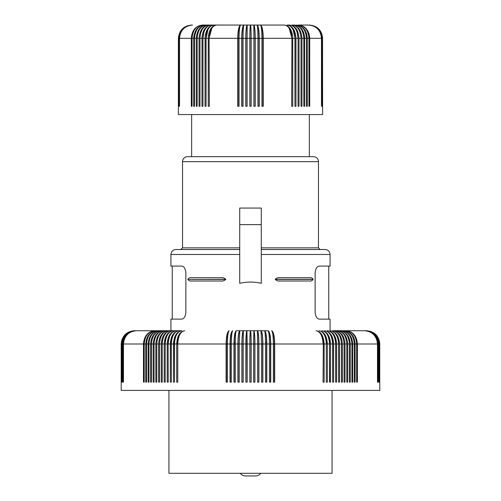 <?xml version="1.0" encoding="UTF-8"?>
<svg xmlns="http://www.w3.org/2000/svg" width="501" height="501" viewBox="0 0 501 501"><rect width="100%" height="100%" fill="white"/><g stroke="black" fill="none" stroke-linecap="round" stroke-linejoin="round"><path stroke-width="0.75" d="M239.722 249.504L175.901 249.504C172.883 249.799 171.223 251.458 170.929 254.477L170.929 266.081L181.587 266.081C183.917 266.256 185.345 268.467 185.871 272.713L185.871 312.499C185.345 316.751 183.917 318.955 181.587 319.131L170.929 319.131L170.929 330.735M330.071 330.735L330.071 319.131L319.413 319.131C317.083 318.955 315.655 316.751 315.129 312.499L315.129 272.713C315.655 268.467 317.083 266.256 319.413 266.081L330.071 266.081L330.071 254.477C329.777 251.458 328.117 249.799 325.099 249.504L261.278 249.504M318.467 161.648L182.533 161.648A4.972 4.972 0 0 1 187.506 156.675L313.494 156.675A4.972 4.972 0 0 1 318.467 161.648L318.467 247.845L261.278 247.845M182.533 161.648L182.533 247.845L180.874 249.504M280.397 277.686L309.568 277.686C311.04 277.422 312.223 277.955 313.119 279.276L313.119 279.408C312.223 280.735 311.04 281.261 309.568 281.005L280.397 281.005C278.337 281.261 276.615 280.735 275.224 279.408L275.224 279.276C276.615 277.955 278.337 277.422 280.397 277.686L280.203 277.686M319.413 319.131L322.425 319.131M222.087 277.742L221.724 277.717M187.888 279.201L187.881 279.276C188.777 277.955 189.96 277.422 191.432 277.686L190.681 277.717M189.704 277.855L189.171 278.005M181.587 319.131L178.575 319.131M235.288 342.327L233.986 342.327M266.801 342.327L265.492 342.327M332.063 390.411L332.063 473.295L168.937 473.295L168.937 390.411M310.445 277.723L310.056 277.698M278.562 277.779L277.861 277.867M239.722 283.334L239.722 208.065L261.278 208.065L261.278 283.334C254.095 281.65 246.905 281.65 239.722 283.334M261.278 224.642L239.722 224.642M220.603 277.686L191.432 277.686L220.603 277.686C222.663 277.422 224.385 277.955 225.776 279.276L225.776 279.408C224.385 280.735 222.663 281.261 220.603 281.005L221.317 280.992M279.163 280.961L279.715 280.992M311.002 280.892L311.497 280.785M309.349 156.675L309.349 114.566M191.651 156.675L191.651 114.566M225.776 279.276L187.881 279.408C188.777 280.735 189.96 281.261 191.432 281.005L220.603 281.005M309.349 25.05C317.402 25.833 321.817 30.254 322.606 38.314C321.817 30.254 317.402 25.833 309.349 25.05L308.979 25.05C316.933 25.833 321.298 30.254 322.08 38.314L321.698 38.314L321.473 106.281L321.473 38.314L309.706 38.314L309.693 37.663M309.649 37.011L309.048 33.836L307.814 30.943L304.257 26.935M303.781 26.616L301.226 25.445L298.508 25.05L308.516 25.05L298.508 25.05C304.84 25.833 308.315 30.254 308.935 38.314L308.935 106.281L309.706 106.281L308.935 106.281M283.654 25.05L217.346 25.05L283.654 25.05M300.644 26.058L296.517 25.05C302.56 25.833 305.879 30.254 306.474 38.314L304.714 38.314C304.101 30.254 300.656 25.833 294.388 25.05L292.114 25.05L294.388 25.05C300.118 25.833 303.268 30.254 303.831 38.314L303.831 106.281L304.714 106.281L303.831 106.281M287.612 25.069L287.179 25.05C291.883 25.833 294.469 30.254 294.926 38.314L294.926 106.281L295.966 106.281L295.966 38.314L298.051 38.314C297.55 30.254 294.776 25.833 289.71 25.05L287.179 25.05L289.71 25.05C295.371 25.833 298.483 30.254 299.034 38.314L299.034 106.281L298.051 106.281L298.082 38.314L298.051 106.281M245.928 38.314L245.928 106.281L247.112 106.281L245.784 106.281L245.784 38.314C245.872 30.254 246.342 25.833 247.193 25.05C246.404 26.34 245.985 30.761 245.928 38.314L247.112 38.314L247.193 25.05L250.5 25.05L202.492 25.05C196.16 25.833 192.685 30.254 192.065 38.314L192.065 106.281L191.294 106.281L191.294 38.314C191.958 30.254 195.697 25.833 202.492 25.05C195.697 25.833 191.958 30.254 191.294 38.314L179.527 38.314L179.527 106.281L179.302 38.314C180.084 30.254 184.481 25.833 192.484 25.05L191.858 25.063M179.302 38.314L178.92 38.314C179.702 30.254 184.067 25.833 192.021 25.05C183.98 25.833 179.558 30.254 178.776 38.314L178.544 38.314C179.327 30.254 183.729 25.833 191.745 25.05L191.745 25.05C183.685 25.833 179.258 30.254 178.469 38.314L178.469 106.281M293.004 29.565L295.07 38.314L292.747 38.314C292.258 30.254 289.522 25.833 284.537 25.05L250.5 25.05C250.869 26.34 251.07 30.761 251.095 38.314L251.095 106.281M309.305 25.056L309.255 25.05C317.315 25.833 321.742 30.254 322.531 38.314L322.531 106.281M308.935 38.314L307.301 38.314L306.668 33.836L304.846 29.891M322.531 38.314L322.613 114.566L178.387 114.566L178.394 38.314C179.183 30.254 183.598 25.833 191.651 25.05M309.255 25.05C317.271 25.833 321.673 30.254 322.456 38.314L322.456 106.281M321.698 38.314C320.916 30.254 316.519 25.833 308.516 25.05C316.381 25.833 320.703 30.254 321.473 38.314M322.08 38.314L322.08 106.281M303.831 38.314L301.959 38.314L301.959 106.281L301.02 106.281L301.959 106.281M301.959 38.314C301.37 30.254 298.089 25.833 292.114 25.05C297.519 25.833 300.487 30.254 301.02 38.314L301.02 106.281M295.897 25.194L298.796 26.321L301.69 28.933L303.725 32.64L304.602 36.366L304.714 106.281M296.517 25.05C303.061 25.833 306.656 30.254 307.301 38.314L307.301 106.281L306.474 106.281L307.301 106.281M306.474 38.314L306.474 106.281M287.68 26.058L289.747 28.062L291.131 30.404L292.709 37.011L292.747 106.281L291.67 106.281L291.914 38.314L289.196 28.275M291.67 106.281L291.914 38.314M263.257 38.314C263.081 30.254 262.123 25.833 260.376 25.05C261.328 25.833 261.854 30.254 261.948 38.314L261.948 106.281L263.257 106.281L263.257 38.314L291.67 38.314C291.244 30.254 288.864 25.833 284.537 25.05M260.376 25.05C261.992 26.34 262.856 30.761 262.962 38.314L259.249 38.314C259.117 30.254 258.403 25.833 257.101 25.05C257.602 25.833 257.883 30.254 257.927 38.314L255.216 38.314C255.128 30.254 254.658 25.833 253.807 25.05L253.888 38.314L251.164 38.314L251.164 106.281L249.836 106.281L249.836 38.314C249.874 30.254 250.099 25.833 250.5 25.05C250.131 26.34 249.93 30.761 249.905 38.314L251.095 38.314M251.164 38.314C251.126 30.254 250.901 25.833 250.5 25.05M253.807 25.05C254.596 26.34 255.015 30.761 255.072 38.314L253.888 38.314L253.888 106.281L255.216 106.281L255.216 38.314M255.072 38.314L255.072 106.281L253.888 106.281M259.249 38.314L259.249 106.281L257.927 106.281L257.927 38.314L259.03 38.314L259.03 106.281L257.927 106.281M257.101 25.05C258.303 26.34 258.948 30.761 259.03 38.314M249.905 38.314L249.905 106.281M238.038 38.314L239.052 38.314L239.052 106.281L237.743 106.281L237.743 38.314C237.919 30.254 238.877 25.833 240.624 25.05C239.008 26.34 238.144 30.761 238.038 38.314L238.038 106.281L239.052 106.281M243.899 25.05C242.697 26.34 242.052 30.761 241.97 38.314L243.073 38.314C243.117 30.254 243.398 25.833 243.899 25.05C242.597 25.833 241.883 30.254 241.751 38.314L239.052 38.314C239.146 30.254 239.672 25.833 240.624 25.05M241.751 38.314L241.751 106.281L243.073 106.281L243.073 38.314L245.784 38.314M241.97 38.314L241.97 106.281L243.073 106.281M204.02 31.813L202.949 38.314C203.45 30.254 206.224 25.833 211.29 25.05C205.629 25.833 202.517 30.254 201.966 38.314L199.98 38.314L199.98 106.281L199.041 106.281L199.98 106.281M199.98 38.314C200.513 30.254 203.481 25.833 208.886 25.05C202.911 25.833 199.63 30.254 199.041 38.314L199.041 106.281M202.009 37.011L201.966 106.281L202.949 106.281L202.918 38.314M207.996 29.565L206.074 38.314C206.531 30.254 209.117 25.833 213.821 25.05C208.485 25.833 205.56 30.254 205.034 38.314L202.949 38.314L202.949 106.281M213.32 26.058L216.463 25.05C211.478 25.833 208.742 30.254 208.253 38.314L206.074 38.314L206.074 106.281L205.034 106.281L205.047 37.663M208.253 38.314L208.253 106.281L209.33 106.281L209.086 38.314L209.33 106.281M211.804 28.275L209.086 38.314M205.93 38.314L206.074 106.281M199.041 38.314L197.169 38.314C197.732 30.254 200.882 25.833 206.612 25.05C200.344 25.833 196.899 30.254 196.286 38.314L196.286 106.281L197.169 106.281L196.286 106.281M193.699 38.314C194.344 30.254 197.939 25.833 204.483 25.05C198.44 25.833 195.121 30.254 194.526 38.314L194.526 106.281L193.699 106.281L193.699 38.314L192.065 38.314M192.065 106.281L191.294 106.281M178.544 38.314L178.544 106.281M178.92 38.314L178.92 106.281L178.776 38.314M180.629 30.943L184.287 27.286M187.186 25.827L187.556 25.701M203.419 27.286L205.122 26.058M194.526 38.314L196.286 38.314L196.298 37.663M196.398 36.366L197.507 32.058L199.68 28.482L202.667 26.058L206.612 25.05M193.712 37.663L193.818 36.366M195.822 30.404L196.154 29.891M202.066 36.366L203.062 32.058L204.696 28.933L206.894 26.616L209.474 25.307M208.259 37.663L209.418 31.494L210.946 28.482L212.593 26.616M295.953 37.663L294.926 32.058L292.415 27.661M205.078 37.011L206.287 31.494L208.942 27.286M179.527 38.314C180.297 30.254 184.619 25.833 192.484 25.05M194.526 106.281L193.699 106.281M197.169 38.314L197.169 106.281M237.743 38.314L209.33 38.314C209.756 30.254 212.136 25.833 216.463 25.05M249.836 38.314L247.112 38.314L247.112 106.281M262.962 38.314L262.962 106.281L261.948 106.281M295.966 38.314C295.44 30.254 292.515 25.833 287.179 25.05M295.07 38.314L294.926 106.281M296.98 31.813L298.082 38.314M309.706 106.281L309.706 38.314C309.042 30.254 305.303 25.833 298.508 25.05M322.456 38.314L322.224 106.281M322.224 38.314C321.442 30.254 317.02 25.833 308.979 25.05M145.747 343.993L144.213 343.993C144.845 335.939 148.365 331.518 154.778 330.735L156.844 330.735C150.106 331.518 146.411 335.939 145.747 343.993L145.747 382.138L146.53 382.138L146.53 343.993C147.144 335.939 150.582 331.518 156.844 330.735L158.992 330.735C152.398 331.518 148.778 335.939 148.127 343.993L148.127 382.138L148.947 382.138L148.947 343.993C149.542 335.939 152.893 331.518 158.992 330.735L161.234 330.735C154.784 331.518 151.239 335.939 150.607 343.993L150.607 382.138L151.459 382.138L151.459 343.993C152.035 335.939 155.297 331.518 161.234 330.735L163.558 330.735C157.258 331.518 153.801 335.939 153.181 343.993L153.181 382.138L154.058 382.138L154.058 343.993C154.627 335.939 157.79 331.518 163.558 330.735L165.963 330.735C159.819 331.518 156.45 335.939 155.849 343.993L155.849 382.138L156.757 382.138L156.757 343.993C157.301 335.939 160.37 331.518 165.963 330.735L181.832 330.735C176.747 331.518 173.953 335.939 173.452 343.993L173.452 382.138L174.523 382.138L174.298 343.993A13.026 8.223 90 0 1 176.903 334.198M161.284 343.993L161.284 382.138L162.249 382.138L162.249 343.993C162.762 335.939 165.637 331.518 170.866 330.735C165.048 331.518 161.854 335.939 161.284 343.993L159.537 343.993C160.069 335.939 163.038 331.518 168.449 330.735C162.468 331.518 159.186 335.939 158.604 343.993L158.604 382.138L159.537 382.138L159.537 343.993M162.255 343.78A13.026 9.4 -90 0 1 162.819 339.258M170.296 343.993L170.296 382.138L171.336 382.138L171.336 343.993C171.793 335.939 174.342 331.518 178.989 330.735C173.709 331.518 170.81 335.939 170.296 343.993L168.23 343.993C168.705 335.939 171.367 331.518 176.208 330.735C170.747 331.518 167.747 335.939 167.209 343.993L167.209 382.138L168.23 382.138L168.123 343.993L168.23 382.138M173.427 334.887A13.026 8.53 90 0 0 171.173 343.993L171.336 382.138M260.777 473.295A6.632 6.632 0 0 1 255.472 475.95L245.528 475.95A6.632 6.632 0 0 1 240.223 473.295M144.213 343.993L144.213 382.138L143.468 382.138L143.468 343.993C144.138 335.939 147.908 331.518 154.778 330.735L134.462 330.735C126.409 331.518 121.987 335.939 121.198 343.993L121.198 390.411L379.802 390.411L379.545 341.406M169.945 335.776A13.026 8.83 90 0 0 168.123 343.993M164.209 343.993L164.209 382.138L165.198 382.138L165.198 343.993C165.693 335.939 168.461 331.518 173.503 330.735C167.86 331.518 164.76 335.939 164.209 343.993L162.249 343.993M166.438 337.023A13.026 9.118 90 0 0 165.148 343.993M271.868 330.873A13.026 3.006 90 0 1 274.366 343.993L270.753 343.993C270.596 335.939 269.707 331.518 268.091 330.735L257.439 330.735A13.026 1.428 90 0 1 258.748 343.993L258.748 382.138M169.438 330.735L181.832 330.735C177.392 331.518 174.955 335.939 174.523 343.993L174.523 382.138M251.164 343.993L251.164 382.138L249.836 382.138L249.836 343.993C249.874 335.939 250.099 331.518 250.5 330.735L253.875 330.735L253.6 343.993L251.164 343.993C251.126 335.939 250.901 331.518 250.5 330.735L236.253 330.735C235.664 331.518 235.338 335.939 235.282 343.993L235.282 382.138L233.967 382.138L233.967 343.993C234.105 335.939 234.869 331.518 236.253 330.735M257.439 330.735L257.57 343.993L254.921 343.993C254.859 335.939 254.514 331.518 253.875 330.735L257.439 330.735C258.328 331.518 258.81 335.939 258.898 343.993L258.898 382.138L257.57 382.138L257.57 343.993L258.748 343.993M342.396 343.993L342.396 382.138L341.463 382.138L341.463 343.993C340.93 335.939 337.962 331.518 332.551 330.735L334.906 330.735C340.486 331.518 343.548 335.939 344.093 343.993L342.396 343.993C341.814 335.939 338.532 331.518 332.551 330.735L364.571 330.735C372.556 331.518 376.94 335.939 377.723 343.993L377.723 382.138M154.89 330.735L156.844 330.735M123.478 343.993L123.478 382.138L123.233 343.993C124.023 335.939 128.406 331.518 136.397 330.735C128.55 331.518 124.248 335.939 123.478 343.993L143.468 343.993M122.795 343.993L122.795 382.138L122.595 343.993C123.378 335.939 127.78 331.518 135.802 330.735C127.905 331.518 123.565 335.939 122.795 343.993L123.233 343.993M122.231 343.993L122.231 382.138L122.069 343.993C122.858 335.939 127.273 331.518 135.314 330.735C127.373 331.518 123.008 335.939 122.231 343.993L122.595 343.993M121.793 343.993L121.793 382.138L121.668 343.993C122.457 335.939 126.878 331.518 134.938 330.735C126.953 331.518 122.57 335.939 121.793 343.993L122.069 343.993M121.474 343.993L121.474 382.138L121.392 343.993C122.181 335.939 126.609 331.518 134.669 330.735C126.653 331.518 122.257 335.939 121.474 343.993L121.668 343.993M121.273 343.993L121.273 382.138L121.236 343.993C122.025 335.939 126.452 331.518 134.506 330.735C126.471 331.518 122.062 335.939 121.273 343.993L121.392 343.993M226.421 382.138L226.421 343.993L227.416 343.993C227.523 335.939 228.118 331.518 229.195 330.735C227.322 331.518 226.295 335.939 226.114 343.993L177.774 343.993L177.774 382.138L176.684 382.138L176.684 343.993C177.16 335.939 179.846 331.518 184.744 330.735C180.51 331.518 178.193 335.939 177.774 343.993L177.774 382.138M274.673 343.993C274.492 335.939 273.471 331.518 271.611 330.735C272.682 331.518 273.264 335.939 273.371 343.993L273.371 382.138L274.673 382.138L274.673 343.993L323.045 343.993C322.631 335.939 320.314 331.518 316.093 330.735C320.978 331.518 323.659 335.939 324.141 343.993L324.141 382.138L323.045 382.138L323.327 343.993A13.026 7.891 90 0 0 320.421 333.616M274.366 343.993L274.366 382.138M270.753 343.993L270.753 382.138L269.444 382.138L269.444 343.993C269.363 335.939 268.912 331.518 268.091 330.735M268.248 330.823A13.026 2.618 90 0 1 270.484 343.993L270.484 382.138M270.484 343.993L266.814 343.993C266.682 335.939 265.925 331.518 264.553 330.735C265.129 331.518 265.442 335.939 265.499 343.993L265.499 382.138L266.814 382.138L266.814 343.993M264.634 330.785A13.026 2.223 90 0 1 266.588 343.993L266.588 382.138M266.588 343.993L262.862 343.993C262.749 335.939 262.129 331.518 261.002 330.735L261.541 343.993L262.674 343.993L262.674 382.138M262.862 343.993L262.862 382.138L261.541 382.138L261.541 343.993L258.898 343.993M261.034 330.754A13.026 1.829 90 0 1 262.674 343.993M254.921 343.993L254.921 382.138L253.6 382.138L253.6 343.993M254.815 343.993L253.625 343.993L253.875 330.735A13.026 1.027 90 0 1 254.815 343.993L254.815 382.138M253.625 343.993L253.625 382.138M249.836 343.993L247.187 343.993L246.93 330.735L247.162 382.138M249.905 343.993L251.095 343.993A13.026 0.651 90 0 0 250.5 330.735L250.5 330.735A13.026 0.651 90 0 0 249.905 343.993L249.905 382.138M247.187 343.993L247.187 382.138L245.859 382.138L245.859 343.993C245.922 335.939 246.279 331.518 246.93 330.735A13.026 1.052 90 0 0 245.966 343.993L247.162 343.993M245.966 343.993L245.966 382.138M245.859 343.993L243.21 343.993L243.361 330.735A13.026 1.447 90 0 0 242.033 343.993L242.033 382.138M242.033 343.993L243.21 343.993L243.21 382.138L241.889 382.138L241.889 343.993C241.977 335.939 242.465 331.518 243.361 330.735M241.889 343.993L239.24 343.993L239.804 330.735C238.658 331.518 238.031 335.939 237.919 343.993L237.919 382.138L239.24 382.138L239.24 343.993L238.113 343.993L238.113 382.138M239.772 330.754A13.026 1.847 90 0 0 238.113 343.993M236.171 330.785A13.026 2.242 90 0 0 234.199 343.993L237.919 343.993M234.199 343.993L234.199 382.138M233.967 343.993L231.343 343.993C231.424 335.939 231.882 331.518 232.715 330.735C231.086 331.518 230.191 335.939 230.028 343.993L230.028 382.138L231.343 382.138L231.343 343.993L230.303 343.993L230.303 382.138M232.558 330.823A13.026 2.637 90 0 0 230.303 343.993M230.028 343.993L227.416 343.993L227.416 382.138L226.114 382.138L226.114 343.993M251.095 343.993L251.095 382.138M375.913 334.618L371.61 331.743M370.634 331.38L364.571 330.735C372.406 331.518 376.714 335.939 377.478 343.993L377.478 382.138M366.538 330.735C374.591 331.518 379.013 335.939 379.802 343.993L379.758 343.993C378.969 335.939 374.548 331.518 366.488 330.735C374.523 331.518 378.931 335.939 379.72 343.993L379.72 382.138M379.758 343.993L379.758 382.138M379.72 343.993L379.595 343.993C378.806 335.939 374.379 331.518 366.319 330.735C374.335 331.518 378.731 335.939 379.514 343.993L379.514 382.138M379.595 343.993L379.595 382.138M379.514 343.993L379.313 343.993C378.524 335.939 374.103 331.518 366.049 330.735C374.028 331.518 378.405 335.939 379.188 343.993L379.188 382.138M379.313 343.993L379.313 382.138M379.188 343.993L378.906 343.993C378.117 335.939 373.702 331.518 365.661 330.735C373.602 331.518 377.961 335.939 378.743 343.993L378.743 382.138M378.906 343.993L378.906 382.138M378.743 343.993L378.374 343.993C377.591 335.939 373.189 331.518 365.173 330.735C373.063 331.518 377.397 335.939 378.174 343.993L378.174 382.138M378.374 343.993L378.374 382.138M357.413 343.993C356.737 335.939 352.973 331.518 346.11 330.735C352.516 331.518 356.036 335.939 356.662 343.993L356.662 382.138L357.413 382.138L357.413 343.993L377.478 343.993M355.121 343.993C354.464 335.939 350.769 331.518 344.043 330.735C350.293 331.518 353.725 335.939 354.339 343.993L354.339 382.138L355.121 382.138L355.121 343.993L356.662 343.993M352.735 343.993C352.09 335.939 348.477 331.518 341.889 330.735C347.976 331.518 351.32 335.939 351.921 343.993L351.921 382.138L352.735 382.138L352.735 343.993L354.339 343.993M350.255 343.993C349.623 335.939 346.085 331.518 339.64 330.735C345.571 331.518 348.821 335.939 349.404 343.993L349.404 382.138L350.255 382.138L350.255 343.993L351.921 343.993M347.675 343.993C347.061 335.939 343.605 331.518 337.317 330.735C343.072 331.518 346.229 335.939 346.792 343.993L346.792 382.138L347.675 382.138L347.675 343.993L349.404 343.993M346.792 343.993L345.007 343.993C344.406 335.939 341.037 331.518 334.906 330.735M345.007 343.993L345.007 382.138L344.093 382.138L344.093 343.993M339.559 343.993C338.989 335.939 335.795 331.518 329.99 330.735C335.213 331.518 338.081 335.939 338.588 343.993L338.588 382.138L339.559 382.138L339.559 343.993L341.463 343.993M337.975 339.071A13.026 9.387 90 0 1 338.588 343.987L336.628 343.993C336.077 335.939 332.983 331.518 327.353 330.735C332.382 331.518 335.144 335.939 335.639 343.993L335.639 382.138L335.695 343.993L333.622 343.993C333.09 335.939 330.096 331.518 324.642 330.735C329.476 331.518 332.125 335.939 332.601 343.993L332.601 382.138L332.714 343.993L330.535 343.993C330.021 335.939 327.128 331.518 321.861 330.735C326.489 331.518 329.038 335.939 329.489 343.993L329.658 382.138L330.535 382.138L330.535 343.993M336.628 343.993L336.628 382.138L335.639 382.138M334.367 336.941A13.026 9.106 90 0 1 335.695 343.993M333.622 343.993L333.622 382.138L332.601 382.138M330.86 335.72A13.026 8.811 90 0 1 332.714 343.993M327.385 334.843A13.026 8.517 90 0 1 329.658 343.993M327.372 343.993C326.877 335.939 324.091 331.518 319.012 330.735C323.439 331.518 325.869 335.939 326.301 343.993L326.301 382.138L327.372 382.138L327.372 343.993L329.489 343.993L329.489 382.138M323.903 334.167A13.026 8.204 90 0 1 326.527 343.993M324.141 343.993L326.301 343.993L326.301 382.138M121.455 341.406L122.213 338.92M123.434 336.622L127.097 332.965M129.39 331.743L130.078 331.48M323.327 343.993L323.045 382.138M226.421 343.993A13.026 3.031 -90 0 1 228.938 330.879M180.385 333.647A13.026 7.91 90 0 0 177.498 343.993M176.684 343.993L174.298 343.993M173.452 343.993L171.173 343.993M167.209 343.993L165.198 343.993L165.198 382.138M330.071 254.477L261.278 254.477M239.722 254.477L170.929 254.477M239.722 247.845L182.533 247.845M313.119 279.408L275.224 279.408M313.119 279.276L275.224 279.276M187.881 279.408L225.776 279.408M301.02 38.314L299.034 38.314M148.127 343.993L146.53 343.993M150.607 343.993L148.947 343.993M378.174 343.993L377.723 343.993M158.604 343.993L156.757 343.993M155.849 343.993L154.058 343.993M153.181 343.993L151.459 343.993M328.744 319.131L328.744 266.081M172.256 266.081L172.256 319.131M318.467 247.845L320.126 249.504"/></g></svg>

